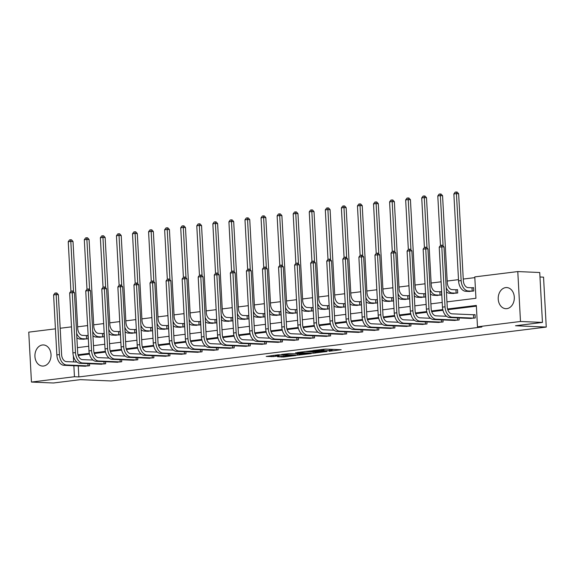 <?xml version="1.0" encoding="UTF-8"?>
<svg xmlns="http://www.w3.org/2000/svg" width="575" height="575" viewBox="0 0 575 575"><rect width="100%" height="100%" fill="white"/><g stroke="black" fill="none" stroke-linecap="round" stroke-linejoin="round"><path stroke-width="0.86" d="M329.008 351.289L341.212 349.737L325.694 349.075L312.757 350.57L322.963 350.146L323.984 350.312L320.994 350.944L329.691 350.427L331.998 350.657L329.008 351.289M42.406 344.986A10.573 8.05 92.4 0 1 43.427 344.942A10.573 8.05 92.4 0 1 51.031 355.185A10.573 8.05 92.4 0 1 43.549 366.031A10.573 8.05 92.4 0 1 42.528 366.074A10.573 8.05 92.4 0 1 34.924 355.839A10.573 8.05 92.4 0 1 42.406 344.986M505.691 287.601A10.573 8.05 92.4 0 1 506.712 287.558A10.573 8.05 92.4 0 1 514.316 297.793A10.573 8.05 92.4 0 1 506.834 308.646A10.573 8.05 92.4 0 1 505.813 308.689A10.573 8.05 92.4 0 1 498.209 298.447A10.573 8.05 92.4 0 1 505.691 287.601M277.509 356.759L283.59 357.018L295.988 355.429L278.278 354.804L266.196 356.442L273.333 356.579L278.904 355.839L275.13 355.53L281.383 355.005L292.452 355.58L277.509 356.759M446.962 301.868L475.942 298.281L474.785 276.898L517.788 271.572L539.738 272.507L542.448 322.417L515.509 325.759L546.25 327.067L111.083 380.966L80.342 379.658L53.41 382.993L31.452 382.059L28.75 332.149L55.43 328.842M542.448 322.417L520.49 321.482L477.487 326.808L476.33 305.433L447.566 308.991M78.25 365.901L78.847 376.92L481.879 326.995L477.487 326.808M78.847 376.92L74.455 376.733L31.452 382.059M313.159 353.208L327.11 351.483L311.592 350.822L297.325 352.497L313.159 353.208L313.095 352.022M311.24 353.589L297.433 355.156L281.599 354.444L289.045 353.611L297.21 353.79L301.063 353.266L295.615 352.755L311.233 353.424M517.788 271.572L520.49 321.482M546.25 327.067L543.548 277.15L539.982 276.999M99.037 337.194L104.204 336.77L104.017 333.399L102.86 333.543M131.172 333.213L136.34 332.788L136.153 329.418L134.996 329.561M163.307 329.238L168.475 328.814L168.288 325.436L167.131 325.579M195.443 325.256L200.61 324.832L200.423 321.461L199.266 321.605M227.578 321.274L232.746 320.85L232.559 317.479L231.402 317.623M259.72 317.292L264.881 316.868L264.694 313.497L263.537 313.641M291.856 313.31L297.016 312.886L296.829 309.515L295.672 309.659M323.991 309.336L329.152 308.912L328.965 305.533L327.808 305.677M356.126 305.354L361.287 304.93L361.1 301.559L359.943 301.702M388.262 301.372L393.422 300.948L393.235 297.577L392.078 297.721M420.397 297.39L425.558 296.966L425.371 293.595L424.213 293.739M452.532 293.408L457.693 292.984L457.506 289.613L456.349 289.757M474.821 277.624L463.256 279.055M458.505 279.644L447.185 281.046M441.097 281.8L431.121 283.037M425.026 283.791L415.049 285.027M408.962 285.782L398.985 287.018M392.89 287.773L382.914 289.009M376.826 289.764L366.85 291M360.755 291.755L350.779 292.991M344.691 293.746L334.715 294.975M328.62 295.73L318.643 296.966M312.556 297.721L302.579 298.957M296.484 299.712L286.508 300.948M280.42 301.702L270.444 302.939M264.349 303.693L254.373 304.93M248.285 305.684L238.309 306.921M232.214 307.675L222.237 308.912M216.15 309.666L206.173 310.902M200.078 311.657L190.102 312.893M184.014 313.648L174.038 314.884M167.943 315.639L157.967 316.868M151.879 317.623L141.903 318.859M135.808 319.614L125.832 320.85M119.744 321.605L109.767 322.841M103.673 323.596L93.696 324.832M87.608 325.587L77.632 326.823M468.596 291.417L473.757 291L473.577 287.622L472.42 287.766M436.461 295.399L441.622 294.975L441.442 291.604L440.285 291.748M404.326 299.381L409.486 298.957L409.307 295.586L408.149 295.73M372.19 303.363L377.351 302.939L377.171 299.568L376.014 299.712M340.055 307.345L345.216 306.921L345.036 303.55L343.879 303.686M307.92 311.319L313.08 310.902L312.901 307.524L311.743 307.668M275.784 315.301L280.945 314.877L280.765 311.506L279.608 311.65M243.649 319.283L248.81 318.859L248.63 315.488L247.473 315.632M211.514 323.265L216.674 322.841L216.495 319.47L215.338 319.614M179.378 327.247L184.539 326.823L184.359 323.452L183.202 323.588M147.243 331.222L152.404 330.805L152.224 327.427L151.067 327.57M115.108 335.203L120.268 334.779L120.089 331.408L118.932 331.552M82.972 339.185L88.133 338.761L87.953 335.39L86.796 335.534M60.181 328.253L71.501 326.852M73.312 355.702L73.65 361.912M73.859 365.714L74.455 376.733M442.793 309.58L431.494 310.982M426.729 311.571L415.43 312.973M410.658 313.562L399.359 314.963M394.594 315.553L383.295 316.954M378.522 317.544L367.224 318.945M362.458 319.535L351.16 320.936M346.387 321.526L335.088 322.927M330.323 323.517L319.024 324.911M314.252 325.507L302.953 326.902M298.188 327.498L286.889 328.893M282.117 329.482L270.818 330.884M266.053 331.473L254.754 332.875M249.981 333.464L238.682 334.866M233.917 335.455L222.618 336.857M217.846 337.446L206.547 338.848M201.782 339.437L190.483 340.838M185.711 341.428L174.412 342.829M169.647 343.419L158.348 344.82M153.575 345.41L142.277 346.804M137.511 347.401L126.212 348.795M121.44 349.392L110.141 350.786M105.376 351.375L94.077 352.777M89.305 353.366L78.006 354.768M77.409 347.645L88.722 346.243M93.473 345.654L104.794 344.252M109.545 343.663L120.858 342.262M125.609 341.672L136.929 340.271M141.68 339.681L152.993 338.28M157.744 337.69L169.064 336.289M173.815 335.707L185.128 334.298M189.879 333.716L201.2 332.314M205.951 331.725L217.264 330.323M222.015 329.734L233.335 328.332M238.086 327.743L249.399 326.341M254.15 325.752L265.47 324.35M270.221 323.761L281.534 322.359M286.285 321.77L297.606 320.368M302.357 319.779L313.67 318.377M318.421 317.788L329.741 316.387M334.492 315.797L345.805 314.396M350.556 313.813L361.876 312.412M366.627 311.822L377.94 310.421M382.691 309.832L394.012 308.43M398.762 307.841L410.076 306.439M414.827 305.85L426.147 304.448M430.898 303.859L442.211 302.457M476.366 306.159L447.774 309.695M442.966 310.292L431.71 311.686M426.894 312.283L415.639 313.677M410.83 314.273L399.575 315.668M394.759 316.264L383.503 317.659M378.695 318.255L367.439 319.65M362.624 320.246L351.368 321.641M346.56 322.237L335.304 323.632M330.488 324.228L319.233 325.623M314.424 326.212L303.169 327.606M298.353 328.203L287.098 329.597M282.289 330.194L271.033 331.588M266.218 332.185L254.962 333.579M250.154 334.176L238.898 335.57M234.083 336.167L222.827 337.561M218.018 338.158L206.763 339.552M201.947 340.148L190.692 341.543M185.883 342.139L174.627 343.534M169.812 344.13L158.556 345.525M153.748 346.114L142.492 347.508M137.677 348.105L126.421 349.499M121.612 350.096L110.357 351.49M105.541 352.087L94.286 353.481M89.477 354.078L78.222 355.472M89.484 363.709L89.592 365.743L84.432 366.167M105.556 361.718L105.663 363.752L100.503 364.176M121.62 359.727L121.728 361.761L116.567 362.185M137.691 357.736L137.799 359.77L132.638 360.194M153.755 355.745L153.863 357.779L148.702 358.203M169.826 353.754L169.934 355.788L164.773 356.213M185.89 351.763L185.998 353.805L180.838 354.222M201.962 349.772L202.069 351.814L196.909 352.238M218.026 347.782L218.133 349.823L212.973 350.247M234.097 345.798L234.205 347.832L229.044 348.256M250.161 343.807L250.269 345.841L245.108 346.265M266.232 341.816L266.34 343.85L261.179 344.274M282.296 339.825L282.404 341.859L277.243 342.283M298.368 337.834L298.475 339.868L293.315 340.292M314.432 335.843L314.539 337.877L309.379 338.301M330.503 333.852L330.611 335.886L325.45 336.31M346.567 331.861L346.675 333.902L341.514 334.319M362.638 329.87L362.746 331.912L357.585 332.336M378.702 327.879L378.81 329.921L373.649 330.345M394.773 325.896L394.881 327.93L389.721 328.354M410.838 323.905L410.945 325.939L405.785 326.363M426.909 321.914L427.017 323.948L421.856 324.372M442.973 319.923L443.088 321.957L437.92 322.381M459.044 317.932L459.152 319.966L453.991 320.39M473.879 314.748L475.036 314.604L475.223 317.975L470.055 318.399M326.693 349.118L323.926 349.327M331.947 349.665L333.917 349.42M304.865 351.512L306.856 351.591M324.638 351.728L311.125 351.037L306.856 351.627L317.184 352.195L324.638 351.728M297.16 353.798L297.943 353.812M301.868 354.157L308.128 353.632L301.81 353.424L297.951 353.956L301.868 354.157M472.01 287.773L468.1 287.608A6.778 4.363 -97.1 0 1 463.342 280.672L458.634 193.732L456.435 193.638L461.15 280.578A10.163 6.541 82.9 0 0 468.28 290.979L472.197 291.144L472.01 287.773L473.584 287.752M453.862 193.955L455.199 192.129L456.227 192.007L456.435 193.638L453.862 193.955L458.57 280.902A10.163 6.541 82.9 0 0 465.707 291.295L469.768 291.489M472.6 291.137L472.197 291.144M456.227 192.007L457.111 192.043L458.634 193.732M474.066 318.119L473.656 318.126L473.477 314.755L451.993 313.835A6.778 4.363 -97.1 0 1 447.235 306.906L443.993 246.941L441.794 246.847L445.043 306.813A10.163 6.541 82.9 0 0 452.18 317.213L473.656 318.126M439.221 247.164L440.558 245.345L441.586 245.216L441.794 246.847L439.221 247.164L442.47 307.129A10.163 6.541 82.9 0 0 449.6 317.529L471.227 318.471M473.477 314.755L475.043 314.733M441.586 245.216L442.463 245.259L443.993 246.941M456.536 293.128L456.126 293.135L455.946 289.764L452.029 289.599A6.778 4.363 -97.1 0 1 447.278 282.663L442.563 195.716L440.371 195.622L443.095 245.956M455.946 289.764L457.513 289.743M446.43 291.928A10.163 6.541 82.9 0 0 449.636 293.286L453.697 293.48M446.193 287.558A10.163 6.541 82.9 0 0 452.216 292.97L456.126 293.135M440.162 193.998L440.371 195.622L437.798 195.946L439.135 194.12L440.162 193.998L441.039 194.034L442.563 195.716M437.798 195.946L440.479 245.453M440.464 295.119L440.062 295.126L439.875 291.755L435.965 291.582A6.778 4.363 -97.1 0 1 431.207 284.654L426.499 197.707L424.3 197.613L427.031 247.94M439.875 291.755L441.449 291.733M430.359 293.918A10.163 6.541 82.9 0 0 433.572 295.277L437.632 295.471M430.122 289.548A10.163 6.541 82.9 0 0 436.145 294.961L440.062 295.126M424.091 195.989L424.3 197.613L421.727 197.937L423.063 196.111L424.091 195.989L424.975 196.025L426.499 197.707M421.727 197.937L424.408 247.444M457.995 320.11L457.592 320.117L457.47 317.867M446.531 316.279L435.929 315.826A6.778 4.363 -97.1 0 1 431.171 308.897L427.922 248.932L425.73 248.838L428.972 308.804A10.163 6.541 82.9 0 0 436.109 319.204L457.592 320.117M423.15 249.155L424.487 247.336L425.522 247.207L425.73 248.838L423.15 249.155L426.398 309.12A10.163 6.541 82.9 0 0 433.536 319.52L455.156 320.462M425.522 247.207L426.398 247.243L427.922 248.932M441.931 322.101L441.521 322.108L441.399 319.858M430.459 318.27L419.858 317.817A6.778 4.363 -97.1 0 1 415.1 310.888L411.858 250.923L409.659 250.829L412.908 310.795A10.163 6.541 82.9 0 0 420.045 321.188L441.521 322.108M407.086 251.146L408.423 249.327L409.45 249.198L409.659 250.829L407.086 251.146L410.334 311.111A10.163 6.541 82.9 0 0 417.464 321.511L439.092 322.453M409.45 249.198L410.327 249.234L411.858 250.923M424.4 297.11L423.991 297.117L423.811 293.746L419.894 293.573A6.778 4.363 -97.1 0 1 415.143 286.645L410.428 199.697L408.236 199.604L410.96 249.931M423.811 293.746L425.378 293.724M414.295 295.902A10.163 6.541 82.9 0 0 417.5 297.268L421.561 297.462M414.058 291.539A10.163 6.541 82.9 0 0 420.081 296.952L423.991 297.117M408.027 197.972L408.236 199.604L405.662 199.928L406.999 198.102L408.027 197.972L408.904 198.016L410.428 199.697M405.662 199.928L408.343 249.435M425.859 324.092L425.457 324.099L425.335 321.842M414.395 320.261L403.794 319.808A6.778 4.363 -97.1 0 1 399.036 312.879L395.787 252.914L393.595 252.82L396.836 312.786A10.163 6.541 82.9 0 0 403.973 323.179L425.457 324.099M391.014 253.137L392.351 251.318L393.386 251.189L393.595 252.82L391.014 253.137L394.263 313.102A10.163 6.541 82.9 0 0 401.4 323.502L423.02 324.444M393.386 251.189L394.263 251.225L395.787 252.914M408.329 299.101L407.927 299.108L407.74 295.73L403.83 295.564A6.778 4.363 -97.1 0 1 399.072 288.636L394.364 201.688L392.164 201.595L394.896 251.922M407.74 295.73L409.314 295.715M398.223 297.893A10.163 6.541 82.9 0 0 401.436 299.259L405.497 299.453M397.986 293.53A10.163 6.541 82.9 0 0 404.009 298.942L407.927 299.108M391.956 199.963L392.164 201.595L389.591 201.918L390.928 200.093L391.956 199.963L392.84 200.007L394.364 201.688M389.591 201.918L392.272 251.426M409.795 326.082L409.386 326.09L409.263 323.833M398.324 322.252L387.723 321.799A6.778 4.363 -97.1 0 1 382.964 314.87L379.723 254.905L377.523 254.811L380.772 314.777A10.163 6.541 82.9 0 0 387.909 325.17L409.386 326.09M374.95 255.127L376.287 253.309L377.315 253.18L377.523 254.811L374.95 255.127L378.199 315.093A10.163 6.541 82.9 0 0 385.329 325.493L406.956 326.435M377.315 253.18L378.192 253.216L379.723 254.905M392.265 301.092L391.855 301.099L391.676 297.721L387.758 297.555A6.778 4.363 -97.1 0 1 383 290.627L378.293 203.679L376.1 203.586L378.824 253.913M391.676 297.721L393.243 297.706M382.159 299.884A10.163 6.541 82.9 0 0 385.365 301.25L389.426 301.444M381.922 295.521A10.163 6.541 82.9 0 0 387.945 300.926L391.855 301.099M375.892 201.954L376.1 203.586L373.527 203.902L374.864 202.084L375.892 201.954L376.769 201.99L378.293 203.679M373.527 203.902L376.208 253.417M393.724 328.073L393.322 328.073L393.199 325.824M382.26 324.243L371.658 323.79A6.778 4.363 -97.1 0 1 366.9 316.854L363.652 256.896L361.459 256.802L364.701 316.76A10.163 6.541 82.9 0 0 371.838 327.161L393.322 328.073M358.879 257.118L360.216 255.3L361.251 255.171L361.459 256.802L358.879 257.118L362.128 317.084A10.163 6.541 82.9 0 0 369.265 327.484L390.885 328.426M361.251 255.171L362.128 255.207L363.652 256.896M376.194 303.082L375.791 303.082L375.604 299.712L371.694 299.546A6.778 4.363 -97.1 0 1 366.936 292.618L362.228 205.67L360.029 205.577L362.76 255.904M375.604 299.712L377.178 299.697M366.088 301.875A10.163 6.541 82.9 0 0 369.301 303.241L373.362 303.435M365.851 297.512A10.163 6.541 82.9 0 0 371.874 302.917L375.791 303.082M359.821 203.945L360.029 205.577L357.456 205.893L358.793 204.075L359.821 203.945L360.705 203.981L362.228 205.67M357.456 205.893L360.137 255.408M377.66 330.064L377.25 330.064L377.128 327.815M366.189 326.233L355.587 325.781A6.778 4.363 -97.1 0 1 350.829 318.845L347.588 258.887L345.388 258.793L348.637 318.751A10.163 6.541 82.9 0 0 355.774 329.152L377.25 330.064M342.815 259.109L344.152 257.284L345.18 257.162L345.388 258.793L342.815 259.109L346.064 319.075A10.163 6.541 82.9 0 0 353.194 329.468L374.821 330.417M345.18 257.162L346.057 257.197L347.588 258.887M360.13 305.073L359.72 305.073L359.54 301.702L355.623 301.537A6.778 4.363 -97.1 0 1 350.865 294.608L346.157 207.661L343.965 207.568L346.689 257.895M359.54 301.702L361.107 301.688M350.024 303.866A10.163 6.541 82.9 0 0 353.23 305.232L357.291 305.426M349.787 299.503A10.163 6.541 82.9 0 0 355.81 304.908L359.72 305.073M343.757 205.936L343.965 207.568L341.392 207.884L342.729 206.066L343.757 205.936L344.633 205.972L346.157 207.661M341.392 207.884L344.073 257.399M361.589 332.055L361.179 332.055L361.064 329.806M350.125 328.224L339.523 327.772A6.778 4.363 -97.1 0 1 334.765 320.836L331.516 260.87L329.324 260.777L332.566 320.742A10.163 6.541 82.9 0 0 339.703 331.143L361.179 332.055M326.744 261.1L328.081 259.275L329.116 259.152L329.324 260.777L326.744 261.1L329.993 321.066A10.163 6.541 82.9 0 0 337.13 331.459L358.75 332.4M329.116 259.152L329.993 259.188L331.516 260.87M344.058 307.064L343.656 307.064L343.469 303.693L339.559 303.528A6.778 4.363 -97.1 0 1 334.801 296.592L330.093 209.652L327.894 209.559L330.625 259.886M343.469 303.693L345.043 303.679M333.953 305.857A10.163 6.541 82.9 0 0 337.166 307.215L341.227 307.417M333.716 301.494A10.163 6.541 82.9 0 0 339.739 306.899L343.656 307.064M327.685 207.927L327.894 209.559L325.321 209.875L326.658 208.057L327.685 207.927L328.569 207.963L330.093 209.652M325.321 209.875L328.002 259.382M345.525 334.039L345.115 334.046L344.993 331.797M334.053 330.208L323.452 329.762A6.778 4.363 -97.1 0 1 318.694 322.827L315.452 262.861L313.253 262.768L316.502 322.733A10.163 6.541 82.9 0 0 323.639 333.133L345.115 334.046M310.68 263.091L312.017 261.266L313.044 261.143L313.253 262.768L310.68 263.091L313.928 323.057A10.163 6.541 82.9 0 0 321.058 333.45L342.686 334.391M313.044 261.143L313.921 261.179L315.452 262.861M327.994 309.055L327.585 309.055L327.405 305.684L323.488 305.519A6.778 4.363 -97.1 0 1 318.73 298.583L314.022 211.643L311.83 211.55L314.554 261.877M327.405 305.684L328.972 305.67M317.889 307.848A10.163 6.541 82.9 0 0 321.094 309.206L325.155 309.4M317.652 303.478A10.163 6.541 82.9 0 0 323.675 308.89L327.585 309.055M311.621 209.918L311.83 211.55L309.257 211.866L310.593 210.048L311.621 209.918L312.498 209.954L314.022 211.643M309.257 211.866L311.938 261.373M329.453 336.03L329.044 336.037L328.929 333.787M317.989 332.199L307.388 331.753A6.778 4.363 -97.1 0 1 302.63 324.817L299.381 264.852L297.189 264.759L300.43 324.724A10.163 6.541 82.9 0 0 307.567 335.124L329.044 336.037M294.608 265.082L295.945 263.257L296.98 263.127L297.189 264.759L294.608 265.082L297.857 325.04A10.163 6.541 82.9 0 0 304.994 335.441L326.614 336.382M296.98 263.127L297.857 263.17L299.381 264.852M311.923 311.039L311.521 311.046L311.334 307.675L307.424 307.51A6.778 4.363 -97.1 0 1 302.666 300.574L297.958 213.634L295.758 213.541L298.49 263.868M311.334 307.675L312.908 307.654M301.817 309.839A10.163 6.541 82.9 0 0 305.03 311.197L309.091 311.391M301.58 305.469A10.163 6.541 82.9 0 0 307.603 310.881L311.521 311.046M295.55 211.909L295.758 213.541L293.185 213.857L294.522 212.038L295.55 211.909L296.427 211.945L297.958 213.634M293.185 213.857L295.866 263.364M313.382 338.021L312.98 338.028L312.857 335.778M301.918 334.19L291.317 333.737A6.778 4.363 -97.1 0 1 286.558 326.808L283.317 266.843L281.118 266.75L284.366 326.715A10.163 6.541 82.9 0 0 291.503 337.115L312.98 338.028M278.544 267.066L279.881 265.248L280.909 265.118L281.118 266.75L278.544 267.066L281.793 327.031A10.163 6.541 82.9 0 0 288.923 337.432L310.55 338.373M280.909 265.118L281.786 265.161L283.317 266.843M295.859 313.03L295.449 313.037L295.27 309.666L291.353 309.501A6.778 4.363 -97.1 0 1 286.594 302.565L281.887 215.618L279.694 215.524L282.418 265.858M295.27 309.666L296.837 309.645M285.753 311.83A10.163 6.541 82.9 0 0 288.959 313.188L293.02 313.382M285.516 307.46A10.163 6.541 82.9 0 0 291.539 312.872L295.449 313.037M279.486 213.9L279.694 215.524L277.121 215.848L278.451 214.022L279.486 213.9L280.363 213.936L281.887 215.618M277.121 215.848L279.802 265.355M297.318 340.012L296.908 340.019L296.793 337.769M285.854 336.181L275.252 335.728A6.778 4.363 -97.1 0 1 270.494 328.799L267.246 268.834L265.053 268.741L268.295 328.706A10.163 6.541 82.9 0 0 275.432 339.106L296.908 340.019M262.473 269.057L263.81 267.238L264.845 267.109L265.053 268.741L262.473 269.057L265.722 329.022A10.163 6.541 82.9 0 0 272.859 339.423L294.479 340.364M264.845 267.109L265.722 267.145L267.246 268.834M279.788 315.021L279.385 315.028L279.198 311.657L275.288 311.492A6.778 4.363 -97.1 0 1 270.53 304.556L265.822 217.609L263.623 217.515L266.354 267.842M279.198 311.657L280.772 311.636M269.682 313.821A10.163 6.541 82.9 0 0 272.895 315.179L276.956 315.373M269.445 309.451A10.163 6.541 82.9 0 0 275.468 314.863L279.385 315.028M263.415 215.891L263.623 217.515L261.05 217.839L262.387 216.013L263.415 215.891L264.292 215.927L265.822 217.609M261.05 217.839L263.731 267.346M281.247 342.003L280.844 342.01L280.722 339.76M269.783 338.172L259.181 337.719A6.778 4.363 -97.1 0 1 254.423 330.79L251.182 270.825L248.982 270.732L252.231 330.697A10.163 6.541 82.9 0 0 259.368 341.09L280.844 342.01M246.409 271.048L247.746 269.229L248.774 269.1L248.982 270.732L246.409 271.048L249.658 331.013A10.163 6.541 82.9 0 0 256.788 341.413L278.415 342.355M248.774 269.1L249.651 269.136L251.182 270.825M263.724 317.012L263.314 317.019L263.134 313.648L259.217 313.476A6.778 4.363 -97.1 0 1 254.459 306.547L249.751 219.6L247.559 219.506L250.283 269.833M263.134 313.648L264.701 313.627M253.611 315.804A10.163 6.541 82.9 0 0 256.824 317.17L260.885 317.364M253.381 311.442A10.163 6.541 82.9 0 0 259.404 316.854L263.314 317.019M247.351 217.875L247.559 219.506L244.986 219.83L246.316 218.004L247.351 217.875L248.228 217.918L249.751 219.6M244.986 219.83L247.667 269.337M265.183 343.994L264.773 344.001L264.651 341.744M253.712 340.163L243.117 339.71A6.778 4.363 -97.1 0 1 238.359 332.781L235.11 272.816L232.918 272.723L236.16 332.688A10.163 6.541 82.9 0 0 243.297 343.081L264.773 344.001M230.338 273.039L231.675 271.22L232.71 271.091L232.918 272.723L230.338 273.039L233.587 333.004A10.163 6.541 82.9 0 0 240.724 343.404L262.344 344.346M232.71 271.091L233.587 271.127L235.11 272.816M247.653 319.003L247.25 319.01L247.063 315.632L243.153 315.467A6.778 4.363 -97.1 0 1 238.395 308.538L233.687 221.591L231.488 221.497L234.219 271.824M247.063 315.632L248.637 315.618M237.547 317.795A10.163 6.541 82.9 0 0 240.76 319.161L244.821 319.355M237.31 313.433A10.163 6.541 82.9 0 0 243.333 318.845L247.25 319.01M231.279 219.866L231.488 221.497L228.915 221.821L230.252 219.995L231.279 219.866L232.156 219.909L233.687 221.591M228.915 221.821L231.596 271.328M249.112 345.985L248.709 345.992L248.587 343.735M237.647 342.154L227.046 341.701A6.778 4.363 -97.1 0 1 222.288 334.772L219.046 274.807L216.847 274.713L220.096 334.679A10.163 6.541 82.9 0 0 227.233 345.072L248.709 345.992M214.274 275.03L215.611 273.211L216.638 273.082L216.847 274.713L214.274 275.03L217.522 334.995A10.163 6.541 82.9 0 0 224.653 345.395L246.28 346.337M216.638 273.082L217.515 273.118L219.046 274.807M231.588 320.994L231.179 321.001L230.999 317.623L227.082 317.457A6.778 4.363 -97.1 0 1 222.324 310.529L217.616 223.582L215.424 223.488L218.148 273.815M230.999 317.623L232.566 317.608M221.476 319.786A10.163 6.541 82.9 0 0 224.688 321.152L228.749 321.346M221.246 315.423A10.163 6.541 82.9 0 0 227.269 320.828L231.179 321.001M215.215 221.857L215.424 223.488L212.851 223.804L214.18 221.986L215.215 221.857L216.092 221.893L217.616 223.582M212.851 223.804L215.532 273.319M233.048 347.976L232.638 347.976L232.516 345.726M221.576 344.145L210.982 343.692A6.778 4.363 -97.1 0 1 206.224 336.756L202.975 276.798L200.783 276.704L204.024 336.662A10.163 6.541 82.9 0 0 211.162 347.063L232.638 347.976M198.202 277.021L199.539 275.202L200.574 275.073L200.783 276.704L198.202 277.021L201.451 336.986A10.163 6.541 82.9 0 0 208.588 347.386L230.208 348.328M200.574 275.073L201.451 275.109L202.975 276.798M215.517 322.985L215.115 322.992L214.928 319.614L211.018 319.448A6.778 4.363 -97.1 0 1 206.26 312.52L201.552 225.572L199.353 225.479L202.084 275.806M214.928 319.614L216.502 319.599M205.412 321.777A10.163 6.541 82.9 0 0 208.624 323.143L212.685 323.337M205.174 317.414A10.163 6.541 82.9 0 0 211.197 322.819L215.115 322.992M199.144 223.847L199.353 225.479L196.779 225.795L198.116 223.977L199.144 223.847L200.021 223.883L201.552 225.572M196.779 225.795L199.46 275.31M216.976 349.967L216.574 349.967L216.452 347.717M205.512 346.136L194.911 345.683A6.778 4.363 -97.1 0 1 190.153 338.747L186.911 278.789L184.712 278.695L187.96 338.653A10.163 6.541 82.9 0 0 195.097 349.054L216.574 349.967M182.138 279.012L183.475 277.193L184.503 277.064L184.712 278.695L182.138 279.012L185.387 338.977A10.163 6.541 82.9 0 0 192.517 349.37L214.144 350.319M184.503 277.064L185.38 277.1L186.911 278.789M199.453 324.976L199.043 324.976L198.864 321.605L194.947 321.439A6.778 4.363 -97.1 0 1 190.188 314.511L185.481 227.563L183.288 227.47L186.013 277.797M198.864 321.605L200.431 321.59M189.34 323.768A10.163 6.541 82.9 0 0 192.553 325.134L196.614 325.328M189.11 319.405A10.163 6.541 82.9 0 0 195.133 324.81L199.043 324.976M183.08 225.838L183.288 227.47L180.715 227.786L182.045 225.968L183.08 225.838L183.957 225.874L185.481 227.563M180.715 227.786L183.396 277.301M200.912 351.957L200.502 351.957L200.38 349.708M189.441 348.127L178.847 347.674A6.778 4.363 -97.1 0 1 174.088 340.738L170.84 280.772L168.647 280.679L171.889 340.644A10.163 6.541 82.9 0 0 179.026 351.045L200.502 351.957M166.067 281.002L167.404 279.177L168.432 279.055L168.647 280.679L166.067 281.002L169.316 340.968A10.163 6.541 82.9 0 0 176.453 351.361L198.073 352.31M168.432 279.055L169.316 279.091L170.84 280.772M183.382 326.967L182.979 326.967L182.792 323.596L178.882 323.43A6.778 4.363 -97.1 0 1 174.124 316.494L169.417 229.554L167.217 229.461L169.948 279.788M182.792 323.596L184.367 323.581M173.276 325.759A10.163 6.541 82.9 0 0 176.489 327.125L180.55 327.319M173.039 321.396A10.163 6.541 82.9 0 0 179.062 326.801L182.979 326.967M167.009 227.829L167.217 229.461L164.644 229.777L165.981 227.959L167.009 227.829L167.886 227.865L169.417 229.554M164.644 229.777L167.325 279.292M184.841 353.948L184.438 353.948L184.316 351.699M173.377 350.11L162.775 349.665A6.778 4.363 -97.1 0 1 158.017 342.729L154.776 282.763L152.576 282.67L155.825 342.635A10.163 6.541 82.9 0 0 162.962 353.036L184.438 353.948M150.003 282.993L151.34 281.168L152.368 281.046L152.576 282.67L150.003 282.993L153.252 342.959A10.163 6.541 82.9 0 0 160.382 353.352L182.009 354.293M152.368 281.046L153.245 281.082L154.776 282.763M167.318 328.957L166.908 328.957L166.728 325.587L162.811 325.421A6.778 4.363 -97.1 0 1 158.053 318.485L153.345 231.545L151.153 231.452L153.877 281.779M166.728 325.587L168.295 325.572M157.205 327.75A10.163 6.541 82.9 0 0 160.418 329.108L164.479 329.303M156.975 323.38A10.163 6.541 82.9 0 0 162.998 328.792L166.908 328.957M150.945 229.82L151.153 231.452L148.58 231.768L149.91 229.95L150.945 229.82L151.822 229.856L153.345 231.545M148.58 231.768L151.261 281.276M168.777 355.932L168.367 355.939L168.245 353.69M157.306 352.101L146.711 351.656A6.778 4.363 -97.1 0 1 141.953 344.72L138.704 284.754L136.512 284.661L139.754 344.626A10.163 6.541 82.9 0 0 146.891 355.027L168.367 355.939M133.932 284.984L135.269 283.159L136.297 283.029L136.512 284.661L133.932 284.984L137.181 344.942A10.163 6.541 82.9 0 0 144.318 355.343L165.938 356.284M136.297 283.029L137.181 283.072L138.704 284.754M151.247 330.948L150.844 330.948L150.657 327.577L146.747 327.412A6.778 4.363 -97.1 0 1 141.989 320.476L137.281 233.536L135.082 233.443L137.813 283.77M150.657 327.577L152.231 327.563M141.141 329.741A10.163 6.541 82.9 0 0 144.354 331.099L148.415 331.293M140.904 325.371A10.163 6.541 82.9 0 0 146.927 330.783L150.844 330.948M134.873 231.811L135.082 233.443L132.509 233.759L133.846 231.941L134.873 231.811L135.75 231.847L137.281 233.536M132.509 233.759L135.19 283.267M152.706 357.923L152.303 357.93L152.181 355.681M141.242 354.092L130.64 353.639A6.778 4.363 -97.1 0 1 125.882 346.711L122.64 286.745L120.441 286.652L123.69 346.617A10.163 6.541 82.9 0 0 130.827 357.018L152.303 357.93M117.868 286.975L119.205 285.15L120.233 285.02L120.441 286.652L117.868 286.975L121.117 346.933A10.163 6.541 82.9 0 0 128.247 357.334L149.874 358.275M120.233 285.02L121.109 285.063L122.64 286.745M135.183 332.932L134.773 332.939L134.593 329.568L130.676 329.403A6.778 4.363 -97.1 0 1 125.918 322.467L121.21 235.52L119.018 235.427L121.742 285.761M134.593 329.568L136.16 329.547M125.07 331.732A10.163 6.541 82.9 0 0 128.282 333.09L132.343 333.284M124.84 327.362A10.163 6.541 82.9 0 0 130.863 332.774L134.773 332.939M118.809 233.802L119.018 235.427L116.445 235.75L117.774 233.924L118.809 233.802L119.686 233.838L121.21 235.52M116.445 235.75L119.126 285.257M136.642 359.914L136.232 359.921L136.11 357.672M125.17 356.083L114.576 355.63A6.778 4.363 -97.1 0 1 109.818 348.702L106.569 288.736L104.377 288.643L107.618 348.608A10.163 6.541 82.9 0 0 114.756 359.008L136.232 359.921M101.797 288.959L103.133 287.141L104.161 287.011L104.377 288.643L101.797 288.959L105.045 348.924A10.163 6.541 82.9 0 0 112.183 359.325L133.803 360.266M104.161 287.011L105.045 287.047L106.569 288.736M119.111 334.923L118.709 334.93L118.522 331.559L114.612 331.394A6.778 4.363 -97.1 0 1 109.854 324.458L105.146 237.511L102.947 237.417L105.671 287.752M118.522 331.559L120.096 331.538M109.006 333.723A10.163 6.541 82.9 0 0 112.218 335.081L116.279 335.275M108.768 329.353A10.163 6.541 82.9 0 0 114.792 334.765L118.709 334.93M102.738 235.793L102.947 237.417L100.373 237.741L101.71 235.915L102.738 235.793L103.615 235.829L105.146 237.511M100.373 237.741L103.054 287.248M120.57 361.905L120.168 361.912L120.046 359.662M109.106 358.074L98.505 357.621A6.778 4.363 -97.1 0 1 93.747 350.692L90.498 290.727L88.306 290.634L91.554 350.599A10.163 6.541 82.9 0 0 98.692 360.999L120.168 361.912M85.733 290.95L87.069 289.132L88.097 289.002L88.306 290.634L85.733 290.95L88.981 350.915A10.163 6.541 82.9 0 0 96.111 361.316L117.738 362.257M88.097 289.002L88.974 289.038L90.498 290.727M103.047 336.914L102.638 336.921L102.458 333.55L98.541 333.378A6.778 4.363 -97.1 0 1 93.782 326.449L89.075 239.502L86.882 239.408L89.607 289.735M102.458 333.55L104.025 333.529M92.934 335.714A10.163 6.541 82.9 0 0 96.147 337.072L100.208 337.266M92.704 331.344A10.163 6.541 82.9 0 0 98.728 336.756L102.638 336.921M86.674 237.784L86.882 239.408L84.309 239.732L85.639 237.906L86.674 237.784L87.551 237.82L89.075 239.502M84.309 239.732L86.99 289.239M104.506 363.896L104.097 363.903L103.974 361.646M93.035 360.065L82.441 359.612A6.778 4.363 -97.1 0 1 77.683 352.683L74.434 292.718L72.234 292.625L75.483 352.59A10.163 6.541 82.9 0 0 82.62 362.983L104.097 363.903M69.661 292.941L70.998 291.123L72.026 290.993L72.234 292.625L69.661 292.941L72.91 352.906A10.163 6.541 82.9 0 0 80.047 363.307L101.667 364.248M72.026 290.993L72.91 291.029L74.434 292.718M86.976 338.905L86.573 338.912L86.387 335.541L82.477 335.369A6.778 4.363 -97.1 0 1 77.718 328.44L73.011 241.493L70.811 241.399L73.535 291.726M86.387 335.541L87.961 335.52M76.87 337.697A10.163 6.541 82.9 0 0 80.083 339.063L84.144 339.257M76.633 333.335A10.163 6.541 82.9 0 0 82.656 338.747L86.573 338.912M70.603 239.768L70.811 241.399L68.238 241.723L69.575 239.897L70.603 239.768L71.48 239.811L73.011 241.493M68.238 241.723L70.919 291.23M88.435 365.887L88.032 365.894L87.91 363.637M76.971 362.056L66.369 361.603A6.778 4.363 -97.1 0 1 61.611 354.674L58.363 294.709L56.17 294.616L59.419 354.581A10.163 6.541 82.9 0 0 66.556 364.974L88.032 365.894M53.597 294.932L54.934 293.113L55.962 292.984L56.17 294.616L53.597 294.932L56.846 354.897A10.163 6.541 82.9 0 0 63.976 365.298L85.603 366.239M55.962 292.984L56.839 293.02L58.363 294.709M330.92 349.298L330.984 350.484M329.626 349.241L329.691 350.427M322.92 349.277L322.963 350.146M321.633 349.435L321.669 350.089M314.978 352.101L315.028 353.122M299.252 354.049L299.309 355.07M297.361 353.805L297.433 355.156M301.782 353.021L301.81 353.424M273.269 355.422L273.333 356.579M271.4 355.652L271.457 356.665M283.54 356.047L283.59 357.018M281.671 356.241L281.714 357.104M468.28 290.979L465.707 291.295M461.15 280.578L458.57 280.902M452.18 317.213L449.6 317.529M445.043 306.813L442.47 307.129M452.216 292.97L449.636 293.286M436.145 294.961L433.572 295.277M436.109 319.204L433.536 319.52M428.972 308.804L426.398 309.12M420.045 321.188L417.464 321.511M412.908 310.795L410.334 311.111M420.081 296.952L417.5 297.268M403.973 323.179L401.4 323.502M396.836 312.786L394.263 313.102M404.009 298.942L401.436 299.259M387.909 325.17L385.329 325.493M380.772 314.777L378.199 315.093M387.945 300.926L385.365 301.25M371.838 327.161L369.265 327.484M364.701 316.76L362.128 317.084M371.874 302.917L369.301 303.241M355.774 329.152L353.194 329.468M348.637 318.751L346.064 319.075M355.81 304.908L353.23 305.232M339.703 331.143L337.13 331.459M332.566 320.742L329.993 321.066M339.739 306.899L337.166 307.215M323.639 333.133L321.058 333.45M316.502 322.733L313.928 323.057M323.675 308.89L321.094 309.206M307.567 335.124L304.994 335.441M300.43 324.724L297.857 325.04M307.603 310.881L305.03 311.197M291.503 337.115L288.923 337.432M284.366 326.715L281.793 327.031M291.539 312.872L288.959 313.188M275.432 339.106L272.859 339.423M268.295 328.706L265.722 329.022M275.468 314.863L272.895 315.179M259.368 341.09L256.788 341.413M252.231 330.697L249.658 331.013M259.404 316.854L256.824 317.17M243.297 343.081L240.724 343.404M236.16 332.688L233.587 333.004M243.333 318.845L240.76 319.161M227.233 345.072L224.653 345.395M220.096 334.679L217.522 334.995M227.269 320.828L224.688 321.152M211.162 347.063L208.588 347.386M204.024 336.662L201.451 336.986M211.197 322.819L208.624 323.143M195.097 349.054L192.517 349.37M187.96 338.653L185.387 338.977M195.133 324.81L192.553 325.134M179.026 351.045L176.453 351.361M171.889 340.644L169.316 340.968M179.062 326.801L176.489 327.125M162.962 353.036L160.382 353.352M155.825 342.635L153.252 342.959M162.998 328.792L160.418 329.108M146.891 355.027L144.318 355.343M139.754 344.626L137.181 344.942M146.927 330.783L144.354 331.099M130.827 357.018L128.247 357.334M123.69 346.617L121.117 346.933M130.863 332.774L128.282 333.09M114.756 359.008L112.183 359.325M107.618 348.608L105.045 348.924M114.792 334.765L112.218 335.081M98.692 360.999L96.111 361.316M91.554 350.599L88.981 350.915M98.728 336.756L96.147 337.072M82.62 362.983L80.047 363.307M75.483 352.59L72.91 352.906M82.656 338.747L80.083 339.063M66.556 364.974L63.976 365.298M59.419 354.581L56.846 354.897M331.926 349.341L331.998 350.657M323.919 349.147L323.984 350.312M306.834 351.268L306.856 351.627"/></g></svg>
